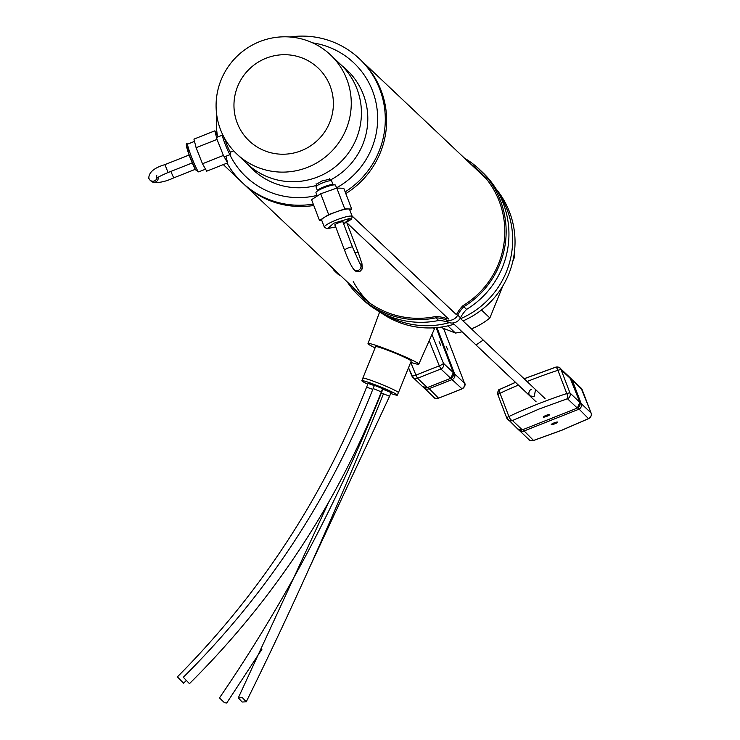 <?xml version="1.0" encoding="UTF-8"?>
<svg xmlns="http://www.w3.org/2000/svg" width="740" height="740" viewBox="0 0 740 740"><rect width="100%" height="100%" fill="white"/><g stroke="black" fill="none" stroke-linecap="round" stroke-linejoin="round"><path stroke-width="1.11" d="M342.148 65.906A68.496 67.349 133.4 0 1 359.529 151.321A68.496 67.349 133.4 0 1 329.726 180.357M316.72 185.37A68.496 67.349 133.4 0 1 248.427 164.992M336.034 188.09A78.422 77.108 -46.6 0 0 377.641 119.112A78.422 77.108 -46.6 0 0 337.098 50.875A78.422 77.108 -46.6 0 0 312.659 42.865M229.844 154.697A78.422 77.108 -46.6 0 0 262.709 188.756A78.422 77.108 -46.6 0 0 317.016 195.416M345.154 191.901A85.239 83.814 -46.6 0 0 375.004 159.877A85.239 83.814 -46.6 0 0 359.381 58.747A85.239 83.814 -46.6 0 0 341.233 45.741A85.239 83.814 -46.6 0 0 289.923 37M216.663 114.45A85.239 83.814 -46.6 0 0 217.338 135.217M227.023 163.115A85.239 83.814 -46.6 0 0 242.23 182.595A85.239 83.814 -46.6 0 0 260.378 195.61A85.239 83.814 -46.6 0 0 313.251 204.101M376.336 161.135A85.239 83.814 -46.6 0 0 360.722 60.005A85.239 83.814 133.4 0 1 369.389 171.995A85.239 83.814 133.4 0 1 345.802 193.593A85.239 83.814 -46.6 0 0 376.336 161.135M353.267 281.524A85.239 83.814 -46.6 0 0 369.131 302.623L243.562 183.862A85.239 83.814 -46.6 0 0 313.779 205.489A85.239 83.814 133.4 0 1 243.562 183.862L242.23 182.595M496.004 188.82A85.239 83.814 133.4 0 1 507.066 277.953A85.239 83.814 133.4 0 1 463.009 320.91M504.699 275.715A85.239 83.814 -46.6 0 0 498.51 193.103A85.239 83.814 -46.6 0 1 495.43 291.209A85.239 83.814 -46.6 0 1 460.641 318.672A85.239 83.814 -46.6 0 0 504.699 275.715M454.082 324.203A85.239 83.814 133.4 0 1 379.703 311.781L368.002 343.582A27.399 1.841 -157.9 0 0 375.097 347.874M384.115 314.038A85.239 83.814 -46.6 0 0 449.337 322.659A85.239 83.814 -46.6 0 1 384.115 314.038M513.847 256.179L514.615 256.9A68.191 67.053 -46.6 0 0 514.189 253.931M447.848 325.868L455.433 333.037L440.513 327.191M455.433 333.037A68.191 67.053 -46.6 0 0 462.102 331.788M471.408 328.856A68.191 67.053 -46.6 0 0 489.88 317.96L502.867 285.899M489.88 317.96L481.472 310.014M512.783 261.414L514.615 256.9M398.351 392.681A19.222 1.295 -157.9 0 0 398.444 392.616L411.218 361.083A19.222 1.295 -157.9 0 0 390.859 351.463A19.222 1.295 -157.9 0 0 375.587 346.653L362.822 378.186A19.222 1.295 -157.9 0 0 362.831 378.297M398.444 392.616A19.222 1.295 -157.9 0 0 378.085 382.996A19.222 1.295 -157.9 0 0 362.822 378.186M410.719 362.304A27.399 1.841 -157.9 0 0 418.803 364.163A27.399 1.841 -157.9 0 0 389.776 350.436A27.399 1.841 -157.9 0 0 368.002 343.582M418.803 364.163L434.315 329.115A28.629 1.924 -157.9 0 0 434.325 329.115A28.629 1.924 -157.9 0 0 432.993 327.875M367.78 384.19A19.166 1.286 22.1 0 1 361.851 380.73A19.166 1.286 22.1 0 1 377.113 385.54A19.166 1.286 22.1 0 1 397.371 395.114A19.166 1.286 22.1 0 1 390.702 393.476M361.851 380.73L362.868 378.205A19.166 1.286 22.1 0 1 378.131 383.015A19.166 1.286 22.1 0 1 398.388 392.589L397.371 395.114M391.072 392.561L382.858 389.231M366.624 387.214L368.113 383.366L374.311 385.596L368.085 383.44M382.636 388.657L374.421 385.337M183.548 683.159L177.397 676.878C260.462 593.193 323.528 496.614 366.578 387.15L372.793 389.379M381.35 392.931L389.573 396.261L391.099 392.478L382.885 389.148L381.35 392.931C337.69 502.414 283.725 604.081 219.456 697.931L224.479 702.713L226.727 703L261.969 649.174M242.128 702.02L246.235 701.825L242.406 697.672L238.299 697.866L242.128 702.02M183.307 677.276L189.468 683.649L183.307 677.285C266.807 594.266 330.077 498.02 373.117 388.546L381.331 391.876L382.7 388.509M189.468 683.658L189.468 683.649C273.865 599.77 337.819 502.506 381.331 391.876M316.332 184.353L322.039 180.893L329.716 179.274M357.022 88.994A68.191 67.053 133.4 0 1 331.085 169.886A68.191 67.053 133.4 0 1 246.966 163.614A68.191 67.053 -46.6 0 0 355.043 141.719A68.191 67.053 -46.6 0 0 340.696 64.528A68.191 67.053 133.4 0 1 357.022 88.994M336.644 188.136L335.516 185.194A10.471 1.721 159.1 0 0 334.924 184.889A10.471 1.721 159.1 0 0 334.804 184.88A10.471 1.721 159.1 0 0 322.02 188.598A10.471 1.721 159.1 0 0 316.202 192.039A10.471 1.721 159.1 0 0 315.962 192.668L317.247 196.026M334.924 184.889L332.639 184.584A8.353 1.378 159.1 0 0 332.547 184.575A8.353 1.378 159.1 0 0 322.344 187.544A8.353 1.378 159.1 0 0 317.7 190.291L316.202 192.039M333.046 184.639L331.631 180.93A8.353 1.378 159.1 0 0 331.058 180.671A8.353 1.378 159.1 0 0 322.076 183.122A8.353 1.378 159.1 0 0 316.017 186.887L317.432 190.596M335.007 225.145A4.431 0.731 -20.9 0 1 334.776 225.016A4.431 0.731 -20.9 0 1 337.19 223.369A4.431 0.731 -20.9 0 1 343.055 221.852A4.431 0.731 -20.9 0 1 342.971 222.102M344.748 208.874L348.226 208.958A14.939 2.461 -20.9 0 1 349.558 209.439L352.277 216.533A14.939 2.461 -20.9 0 0 351.028 216.062A14.939 2.461 -20.9 0 0 332.491 221.63A14.939 2.461 -20.9 0 0 324.361 227.189L321.65 220.095A14.939 2.461 -20.9 0 1 324.074 217.542A14.939 2.461 -20.9 0 1 329.781 214.526A14.939 2.461 -20.9 0 1 336.7 211.733L344.748 208.874L336.811 188.08L320.707 193.797L311.568 199.68L319.504 220.483L328.653 214.6L320.707 193.797M328.653 214.6L336.7 211.733A14.939 2.461 -20.9 0 1 348.226 208.958L351.704 209.041L343.758 188.247L336.811 188.08M321.817 220.538L319.504 220.483M351.704 209.041L349.863 210.225M230.547 152.144L230.223 154.447A10.471 0.814 -111.6 0 1 230.159 154.577A10.471 0.814 -111.6 0 1 229.428 153.707A10.471 0.814 -111.6 0 1 223.915 140.822A10.471 0.814 -111.6 0 1 222.435 135.115A10.471 0.814 -111.6 0 1 222.574 135.161L223.166 135.642M230.566 152.061A8.353 0.647 -111.6 0 1 230.51 152.162A8.353 0.647 -111.6 0 1 229.927 151.469A8.353 0.647 -111.6 0 1 225.524 141.183A8.353 0.647 -111.6 0 1 224.599 138.343M225.941 156.251L227.615 162.883L223.397 155.446L217.024 139.416L214.859 130.823L218.235 136.78M217.024 139.416L196.109 147.722L193.945 139.129L214.859 130.823M196.109 147.722L202.483 163.744L223.397 155.446M202.483 163.744L206.691 171.181L227.615 162.883M522.865 429.709L533.521 440.457A4.431 1.212 71.8 0 1 533.337 440.587A4.431 1.212 71.8 0 1 533.133 440.587M554.908 423.779A3.413 0.564 -20.9 0 1 551.263 424.566A3.413 0.564 -20.9 0 1 554.001 422.919A3.413 0.564 -20.9 0 1 557.636 422.133A3.413 0.564 -20.9 0 1 554.908 423.779M580.151 403.578A4.431 0.731 -20.9 0 1 581.196 403.605L591.038 412.92L582.167 389.675A4.431 4.357 -46.6 0 0 581.104 388.084L570.512 378.196A4.431 4.357 133.4 0 1 571.252 378.769L571.252 378.769A4.431 4.357 133.4 0 1 572.316 380.36L582.167 389.675A4.431 0.731 -20.9 0 1 582.195 389.721A4.431 0.731 -20.9 0 1 582.204 389.776M571.447 380.305A4.431 0.731 -20.9 0 1 572.316 380.36L581.196 403.605A4.431 4.357 133.4 0 1 578.643 409.322L523.67 431.143A4.431 4.357 -46.6 0 1 518.462 429.57L528.915 439.588C528.804 440.43 530.284 440.753 533.337 440.587L561.799 430.255L588.827 418.562A4.431 1.859 -115.3 0 1 588.494 418.637L577.829 407.86M589.123 418.331A4.431 1.859 -115.3 0 1 588.827 418.562C591.621 415.741 592.37 413.873 591.075 412.976A4.431 0.731 -20.9 0 1 591.084 413.031M528.915 439.588A4.431 4.357 133.4 0 0 533.521 440.457L561.725 430.227L588.494 418.637A4.431 4.357 133.4 0 0 591.038 412.92A4.431 0.731 -20.9 0 1 591.075 412.976L581.104 388.084M571.002 379.185A4.431 0.731 159.1 0 0 570.993 379.13A4.431 0.731 159.1 0 0 570.966 379.074L561.114 369.76L569.994 393.014A4.431 4.357 133.4 0 1 567.441 398.721A4.431 1.212 -108.2 0 0 566.784 393.55A88.652 14.606 159.1 0 0 537.092 404.318A88.652 14.606 159.1 0 0 508.907 416.518A4.431 1.859 64.7 0 0 512.469 420.542L539.238 408.961L567.441 398.721L577.293 408.045A4.431 4.357 -46.6 0 0 579.836 402.329L569.994 393.014A4.431 0.731 159.1 0 0 566.784 393.55L557.904 370.296A4.431 1.212 -108.2 0 0 555.62 367.179A4.431 1.212 -108.2 0 0 555.444 367.308L524.151 378.778M515.53 382.358L500.471 389.129A4.431 1.859 64.7 0 0 500.129 389.203A4.431 1.859 64.7 0 0 500.037 393.264A4.431 0.731 159.1 0 0 497.891 394.79A4.431 0.731 159.1 0 0 497.918 394.836L506.761 417.98M546.055 415.408A3.413 0.564 159.1 0 0 543.327 417.046A3.413 0.564 159.1 0 0 546.962 416.259A3.413 0.564 159.1 0 0 549.691 414.613A3.413 0.564 159.1 0 0 546.055 415.408M535.594 389.61L534.151 396.621L529.738 395.798M531.607 389.194A4.264 4.19 -46.6 0 0 529.96 396.002M517.713 428.996L517.713 428.996A4.431 4.357 -46.6 0 0 522.311 429.857L512.469 420.542A4.431 4.357 133.4 0 1 506.798 418.091A4.431 0.731 159.1 0 1 506.761 418.045L517.713 428.996L522.422 429.82M518.398 385.078A88.652 14.606 159.1 0 0 500.037 393.264L508.907 416.518A4.431 0.731 159.1 0 0 506.761 418.045L497.891 394.79C497.881 390.757 498.621 388.889 500.129 389.203L515.475 382.312M579.883 402.44A4.431 0.731 159.1 0 0 579.873 402.375A4.431 0.731 159.1 0 0 579.836 402.329L570.966 379.074A4.431 4.357 -46.6 0 0 569.902 377.483L560.051 368.168A4.431 4.357 -46.6 0 0 555.832 367.179M524.096 378.732L555.62 367.179C558.506 366.92 559.986 367.253 560.051 368.168A4.431 4.357 -46.6 0 1 561.114 369.76A4.431 0.731 159.1 0 0 557.904 370.296A88.652 14.606 159.1 0 0 528.212 381.072A88.652 14.606 159.1 0 0 527.056 381.535M443.408 328.32L443.602 328.514A4.431 4.357 -46.6 0 0 443.556 328.384A4.431 0.851 157.5 0 1 443.593 328.449A4.431 0.851 157.5 0 1 443.602 328.514L464.48 383.181A4.431 2.22 -19.1 0 1 464.563 383.366L464.563 383.366A4.431 2.22 -19.1 0 1 464.618 383.598M447.94 350.075L446.229 346.477L447.94 350.075M427.905 387.427L438.552 398.175L461.936 388.898A4.431 4.357 -46.6 0 0 464.48 383.181L454.628 373.867A4.431 4.357 133.4 0 1 452.085 379.583L462.038 388.851M451.271 378.121L452.085 379.583L428.7 388.861A4.431 4.357 133.4 0 1 424.094 387.991L424.094 387.991A4.431 4.357 133.4 0 1 423.493 387.288L433.945 397.315C433.723 398.194 435.286 398.49 438.626 398.213L438.654 398.129M433.945 397.315A4.431 4.357 133.4 0 0 438.552 398.175L462.01 388.935C465.053 386.039 465.913 384.18 464.563 383.366L443.565 328.384M411.884 375.929A4.431 4.357 133.4 0 0 412.892 377.4L422.743 386.715A4.431 4.357 -46.6 0 0 427.35 387.575L417.499 378.26A4.431 4.357 133.4 0 1 412.892 377.4L408.517 367.743L411.829 375.809A4.431 0.851 -22.5 0 0 411.847 375.874A4.431 0.851 -22.5 0 0 415.945 375.097A88.652 6.91 -111.6 0 1 410.728 362.304M439.098 341.704L440.8 345.303L439.098 341.704M431.966 334.434L443.427 363.266A4.431 4.357 -46.6 0 1 440.883 368.983L417.499 378.26L415.945 375.097L439.32 365.819A4.431 0.851 -22.5 0 0 443.427 363.266L453.278 372.581L436.128 327.672L453.315 372.636A4.431 0.731 159.1 0 0 453.278 372.581A4.431 4.357 -46.6 0 1 450.734 378.297L440.883 368.983L439.32 365.819A88.652 6.91 -111.6 0 1 429.228 340.613M427.452 387.538L450.734 378.297L427.424 387.612L422.743 386.715M480.038 171.856A85.997 84.554 -46.6 0 0 472.814 166.028M456.515 314.519A34.438 33.864 133.4 0 1 462.981 305.675A85.997 84.554 -46.6 0 0 478.66 170.514A85.997 84.554 -46.6 0 0 470.011 163.383M464.47 158.147A87.366 85.895 133.4 0 1 479.594 169.525A87.366 85.895 133.4 0 1 463.814 306.739L466.616 309.385A87.366 85.895 -46.6 0 0 482.397 172.179L479.594 169.525M466.616 309.385A33.078 32.523 -46.6 0 0 460.511 317.765A9.546 9.389 133.4 0 1 448.718 322.455A33.078 32.523 -46.6 0 0 438.663 320.485A87.366 85.895 133.4 0 1 362.322 299.108L359.529 296.463A87.366 85.895 133.4 0 1 347.319 282.005M460.511 317.765L457.709 315.12A33.078 32.523 133.4 0 1 463.814 306.739M457.709 315.12A9.546 9.389 133.4 0 1 445.915 319.8A33.078 32.523 -46.6 0 0 435.86 317.83A87.366 85.895 133.4 0 1 359.529 296.463M337.986 273.162A33.078 32.523 -46.6 0 0 336.857 272.57A9.546 9.389 133.4 0 1 332.528 268.01M352.86 287.24A85.997 84.554 -46.6 0 0 360.463 295.473A85.997 84.554 -46.6 0 0 435.768 316.48A34.438 33.864 133.4 0 1 446.396 318.533M340.779 275.817A33.078 32.523 -46.6 0 0 339.66 275.225A9.546 9.389 133.4 0 1 337.449 273.671L334.647 271.025M355.653 289.886A85.997 84.554 -46.6 0 0 361.879 296.777M438.663 320.485L435.86 317.83M222.463 76.812A68.191 67.053 133.4 0 1 330.539 54.917A68.191 67.053 133.4 0 1 344.886 132.118A68.191 67.053 133.4 0 1 236.809 154.003A68.191 67.053 133.4 0 1 222.463 76.812M328.699 124.801A50.154 49.312 133.4 0 1 254.615 145.327A50.154 49.312 133.4 0 1 238.65 84.129A50.154 49.312 133.4 0 1 322.853 73.177A50.154 49.312 133.4 0 1 328.699 124.801M324.361 227.189L326.988 228.706L335.683 226.912L327.654 228.577L333.759 223.23L350.177 218.3L343.637 223.841L351.491 219.244L352.277 216.533M197.506 170.404A14.939 1.165 68.4 0 0 198.69 171.874L195.536 169.83C191.096 161.699 183.187 140.295 187.664 144.106A14.939 1.165 68.4 0 0 189.597 151.746A14.939 1.165 68.4 0 0 197.506 170.404M187.766 147.621L188.422 153.088L195.434 169.608M536.158 401.875L476.005 344.979L482.878 340.289L481.879 338.763M354.849 252.941A4.264 0.703 -20.9 0 1 358.114 252.368A4.264 0.703 -20.9 0 1 358.151 252.414L361.934 263.57L362.369 268.75L359.769 271.608L354.978 270.609L353.85 269.536C351.13 265.993 348.031 259.518 344.544 250.12A4.264 0.703 159.1 0 0 344.572 250.166M353.85 269.536A4.264 4.19 133.4 0 0 360.732 264.874A4.264 4.19 133.4 0 0 359.871 263.505L360.833 264.411A4.264 4.19 133.4 0 1 359.409 271.432A4.264 4.19 133.4 0 1 354.978 270.609M359.705 263.348L352.508 247.077A4.264 0.703 159.1 0 0 352.471 247.031A4.264 0.703 159.1 0 0 347.957 248.067A4.264 0.703 159.1 0 0 344.544 250.12L334.859 224.766M577.366 408.073L522.311 429.857L577.366 408.073L579.873 402.375L569.902 377.483M499.842 389.434A4.431 4.357 -46.6 0 0 497.881 394.725M170.838 171.44L173.697 177.822M158.203 177.267A4.264 4.19 133.4 0 1 151.117 181.161C156.149 183.576 163.669 182.484 173.669 177.896L195.249 169.331M156.972 178.09A4.264 4.19 133.4 0 1 149.989 180.097L151.117 181.161M168.054 172.485L164.955 164.669M453.583 373.839A4.431 0.731 159.1 0 1 454.628 373.867L436.961 327.598M453.315 372.701A4.431 0.731 159.1 0 0 453.315 372.636L450.808 378.334M445.915 319.8L448.718 322.455M339.66 275.225L336.857 272.57M486.263 178.756L359.381 58.747M434.87 327.764L434.325 329.115M186.193 680.596L183.594 683.214M389.573 396.261L309.866 566.84M383.237 394.374C338.957 504.227 293.29 606.707 246.235 701.825M328.542 502.451L238.299 697.866M373.117 388.546L374.486 385.179M254.865 171.079L236.809 154.003M348.586 72.002L340.714 64.556M329.457 178.59L330.262 180.69M316.091 183.733L316.877 185.805M230.159 154.577L224.238 156.926M233.729 150.886L230.51 152.162M222.435 135.115L216.533 137.464M194.509 141.386L187.664 144.106M205.544 169.155L198.69 171.874M475.987 344.923L452.797 322.992M448.588 319.005L346.82 222.749M481.842 338.726L460.225 318.283M456.423 314.685L352.055 215.96M482.175 339.077L545.066 398.564M346.69 222.407L358.151 252.414M352.508 247.077L342.824 221.732M239.76 180.162L223.304 164.595M377.502 310.522L379.481 312.4M156.769 175.287L156.417 178.562C157.49 177.397 161.366 175.389 168.026 172.559L192.261 162.939M189.116 155.021L164.881 164.631C154.087 167.841 148.731 172.411 148.805 178.331L149.989 180.097M340.696 64.528L330.539 54.917"/></g></svg>
